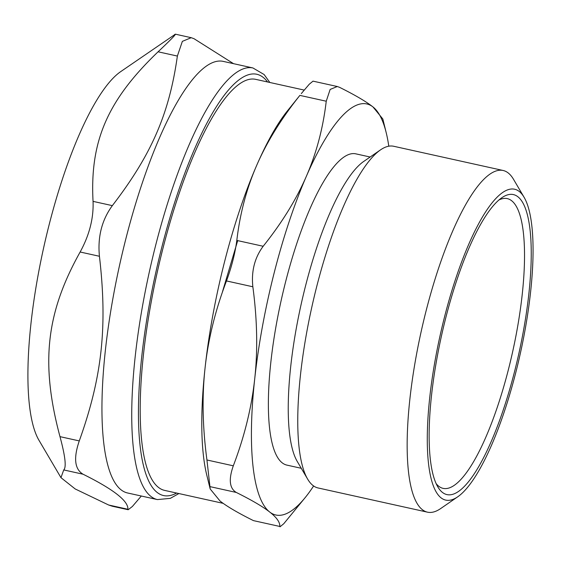 <?xml version="1.0" encoding="UTF-8"?>
<svg xmlns="http://www.w3.org/2000/svg" width="561" height="561" viewBox="0 0 561 561"><rect width="100%" height="100%" fill="white"/><g stroke="black" fill="none" stroke-linecap="round" stroke-linejoin="round"><path stroke-width="0.84" d="M498.897 200.011A148.406 38.323 -77.5 0 1 511.618 200.719A148.406 38.323 -77.5 0 1 506.863 375.477A148.406 38.323 -77.5 0 1 436.149 483.624M93.049 201.371C89.837 141.035 107.572 100.244 158.083 51.794L177.374 56.058L182.36 41.36L191.224 37.692L175.39 34.179L120.559 71.724A195.894 50.588 -77.5 0 0 43.59 248.018A195.894 50.588 -77.5 0 0 38.997 440.329L60.967 477.663L63.73 469.936L83.021 474.206C74.641 469.185 73.393 458.092 79.276 440.911L59.985 436.647C40.455 363.563 45.953 313.206 80.139 252.008L99.43 256.272C97.544 236.854 101.843 219.975 112.34 205.635L93.049 201.371C93.722 218.18 89.416 235.059 80.139 252.008M233.523 63.666L194.029 38.709L191.224 37.692M177.374 56.058C169.233 113.883 151.491 154.675 112.34 205.635M174.737 34.445C177.185 33.197 171.638 38.982 158.083 51.794M99.43 256.272C107.607 326.846 102.109 377.202 79.276 440.911M59.985 436.647C65.272 456.268 66.521 467.362 63.73 469.936M83.021 474.206C113.49 489.325 128.448 501.008 127.901 509.269L108.617 504.998L75.188 488.954L60.967 477.663M108.617 504.998L112.34 506.232L128.174 509.732L127.901 509.269M141.316 496.022L132.368 506.485L128.181 509.732M127.635 492.993A221.034 57.082 -77.5 0 1 119.654 264.848A221.034 57.082 -77.5 0 1 223.138 61.366L252.92 67.958A221.034 57.082 102.5 0 0 152.473 258.235A221.034 57.082 102.5 0 0 150.958 496.45A221.034 57.082 102.5 0 0 157.417 499.585L127.635 492.993M222.5 291.706L237.703 240.627M304.174 90.076L255.613 79.332A210.508 54.361 102.5 0 0 159.948 260.549A210.508 54.361 102.5 0 0 158.504 487.425A210.508 54.361 102.5 0 0 164.661 490.405L223.166 503.35M313.62 485.966A210.508 54.361 -77.5 0 1 305.598 497.088A210.508 54.361 -77.5 0 1 269.701 512.025A210.508 54.361 -77.5 0 1 254.715 378.871A210.508 54.361 -77.5 0 1 306.348 176.315A210.508 54.361 -77.5 0 1 372.96 106.92A210.508 54.361 -77.5 0 1 386.213 132.726A210.508 54.361 -77.5 0 1 388.794 146.197M301.278 468.295L286.895 465.111A159.401 41.163 -77.5 0 1 282.232 462.853A159.401 41.163 -77.5 0 1 283.326 291.054A159.401 41.163 -77.5 0 1 355.765 153.833L370.155 157.017M427.489 512.172L318.08 487.965A174.976 45.189 -77.5 0 1 312.968 485.482A174.976 45.189 -77.5 0 1 307.659 479.136L297.26 461.465A159.401 41.163 -77.5 0 1 300.998 304.974A159.401 41.163 -77.5 0 1 363.626 161.512L380.512 149.878A174.976 45.189 -77.5 0 1 393.682 146.267L503.091 170.474A174.976 45.189 102.5 0 0 423.569 321.109A174.976 45.189 102.5 0 0 422.377 509.69A174.976 45.189 102.5 0 0 427.489 512.172A174.976 45.189 102.5 0 0 440.658 508.568L457.776 496.773A159.191 41.107 -77.5 0 1 437.615 347.245A159.191 41.107 -77.5 0 1 519.227 191.441A159.191 41.107 -77.5 0 1 524.051 197.22A159.191 41.107 -77.5 0 1 520.32 353.5A159.191 41.107 -77.5 0 1 457.776 496.773M206.939 459.985C202.549 427.251 201.925 396.55 205.074 367.89C208.187 339.216 215.326 310.233 226.483 280.942L252.85 286.776C257.24 319.511 257.864 350.204 254.715 378.871C251.601 407.545 244.47 436.528 233.306 465.819L206.939 459.985L209.94 486.618L236.3 492.453C251.616 500.061 262.751 506.583 269.701 512.025C276.685 517.473 280.058 522.284 279.827 526.456L253.46 520.622L279.827 526.456M253.46 520.622C238.145 513.006 227.009 506.485 220.059 501.043L210.186 488.968L206.806 475.23A210.508 54.361 -77.5 0 1 205.074 367.89A210.508 54.361 -77.5 0 1 256.707 165.334C266.784 142.108 281.173 118.792 299.876 95.384L326.243 101.218L330.141 89.444L337.287 86.513L339.566 87.341C354.875 94.949 366.01 101.478 372.96 106.92L382.833 118.995L386.213 132.726M210.186 488.968L209.94 486.618M252.85 286.776C251.223 271.208 254.666 257.709 263.172 246.265L236.812 240.431C239.961 213.587 246.588 188.552 256.707 165.334A210.508 54.361 -77.5 0 1 287.428 110.868L299.876 95.384M326.243 101.218C323.094 128.062 316.46 153.097 306.348 176.315C296.264 199.548 281.874 222.857 263.172 246.265M305.598 497.088L283.768 523.722L280.009 526.814M236.3 492.453C229.484 488.414 228.481 479.536 233.306 465.819M236.812 240.431C235.087 253.376 231.644 266.875 226.483 280.942M337.287 86.513L313.01 81.142L309.251 84.241L301.306 93.596M517.873 196.757A153.672 39.684 102.5 0 0 501.815 197.745A153.672 39.684 102.5 0 0 441.437 336.046A153.672 39.684 102.5 0 0 437.839 486.913A153.672 39.684 102.5 0 0 511.695 382.343A153.672 39.684 102.5 0 0 517.873 196.757M307.659 479.136A174.976 45.189 -77.5 0 1 311.762 307.358A174.976 45.189 -77.5 0 1 380.512 149.878M524.051 197.22L513.511 179.303A174.976 45.189 102.5 0 0 508.21 172.956A174.976 45.189 102.5 0 0 503.091 170.474M176.603 493.049A215.768 55.721 -77.5 0 1 157.213 492.488A215.768 55.721 -77.5 0 1 164.513 236.952A215.768 55.721 -77.5 0 1 267.555 81.976M252.92 67.958L264.133 74.543L269.834 82.481M178.875 493.554L170.32 498.357L157.417 499.585"/></g></svg>
